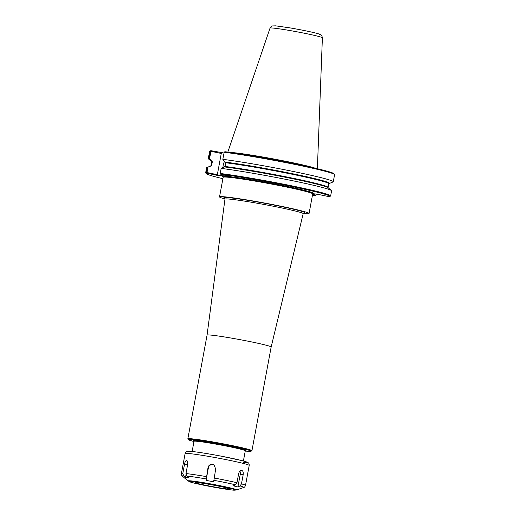 <?xml version="1.0" encoding="UTF-8"?>
<svg xmlns="http://www.w3.org/2000/svg" width="516" height="516" viewBox="0 0 516 516"><rect width="100%" height="100%" fill="white"/><g stroke="black" fill="none" stroke-linecap="round" stroke-linejoin="round"><path stroke-width="0.77" d="M303.182 213.65L271.158 347.004A32.592 1.548 -169.5 0 0 245.926 340.779A32.592 1.548 -169.5 0 0 209.844 335.007A32.592 1.548 -169.5 0 0 207.064 335.123L224.957 199.157A39.777 1.896 10.5 0 1 228.349 199.008A39.777 1.896 10.5 0 1 280.014 207.587A39.777 1.896 10.5 0 1 303.182 213.65L303.879 212.844M303.24 213.476A45.531 2.167 -169.5 0 0 305.175 213.643A45.531 2.167 -169.5 0 0 309.065 213.482A45.531 2.167 -169.5 0 0 273.815 204.794A45.531 2.167 -169.5 0 0 223.409 196.725A45.531 2.167 -169.5 0 0 219.526 196.886A45.531 2.167 -169.5 0 0 224.963 198.97M224.009 153.007L210.967 150.691A62.9 2.993 -169.5 0 0 210.464 150.853L209.702 151.375A63.558 3.025 -169.5 0 0 209.606 151.504L208.29 158.599A63.558 3.025 -169.5 0 0 208.458 158.883L211.728 161.663L210.915 166.029M334.542 174.511L334.02 173.75A62.9 2.993 -169.5 0 0 292.282 163.275A62.9 2.993 -169.5 0 0 224.892 151.73L224.15 152.246A63.558 3.025 -169.5 0 1 292.275 163.901A63.558 3.025 -169.5 0 1 334.542 174.511A63.558 3.025 -169.5 0 1 334.587 174.666L333.272 181.761A63.558 3.025 -169.5 0 0 292.359 171.286A63.558 3.025 -169.5 0 0 222.835 159.341L224.15 152.246M210.967 150.691L210.244 151.207A63.558 3.025 -169.5 0 0 209.702 151.375M210.244 151.207L208.928 158.302A63.558 3.025 -169.5 0 0 208.29 158.599M316.127 194.003L315.96 195.422L316.314 194.022M315.927 195.08L312.599 194.39M312.477 195.067L315.96 195.422M208 167.113L211.644 165.455L212.328 161.76L209.541 158.767L210.928 151.317L221.267 153.452L217.333 174.685L206.993 172.544L208 167.113L207.251 167.358A63.558 3.025 -169.5 0 0 206.871 167.448A63.558 3.025 -169.5 0 0 206.613 167.655L205.671 172.731A63.558 3.025 -169.5 0 0 205.716 172.886L206.239 173.64A62.9 2.993 -169.5 0 0 222.899 178.684M207.251 167.358L206.31 172.434L206.8 173.202A62.9 2.993 -169.5 0 0 206.239 173.64M312.438 195.28A62.9 2.993 -169.5 0 0 315.366 195.661M206.31 172.434A63.558 3.025 -169.5 0 0 205.671 172.731M312.741 193.752L316.327 194.022L329.292 196.706A62.9 2.993 -169.5 0 0 329.795 196.544A62.9 2.993 -169.5 0 0 290.876 186.347A62.9 2.993 -169.5 0 0 220.725 174.24L220.216 173.473L221.158 168.397L225.047 166.455L225.731 162.759L222.835 159.341M206.8 173.202L216.952 175.305L230.878 176.343L220.725 174.24M329.795 196.544L330.556 196.022A63.558 3.025 -169.5 0 0 330.653 195.893A63.558 3.025 -169.5 0 0 289.74 185.418A63.558 3.025 -169.5 0 0 220.216 173.473M225.731 162.759A59.482 2.832 -169.5 0 1 290.714 173.944A59.482 2.832 -169.5 0 1 328.769 183.702L333.013 181.967A63.558 3.025 -169.5 0 0 333.272 181.761M330.653 195.893L331.595 190.817A63.558 3.025 -169.5 0 0 331.427 190.533A63.558 3.025 -169.5 0 0 288.244 179.845A63.558 3.025 -169.5 0 0 221.158 168.397M217.333 174.685L216.952 175.305M206.993 172.544L206.594 172.796M208.928 158.302L209.541 158.767M210.928 151.317L210.644 150.949M221.119 152.794L221.267 153.452M222.951 167.552A6.521 2.599 101.7 0 1 224.589 161.282M315.366 168.242A45.627 2.174 -169.5 0 0 275.196 159.257A45.627 2.174 -169.5 0 0 231.523 152.484A45.627 2.174 -169.5 0 0 229.852 152.394M206.058 480.402L208.025 467.528C208.677 465.232 210.18 464.174 212.534 464.361L213.979 464.935L215.675 468.902L213.708 481.776L206.058 480.402L208.4 467.773A3.909 3.883 123.3 0 1 214.166 465.071M243.159 474.797L241.475 483.879L240.017 485.943L237.889 486.988L233.374 485.846L235.502 484.801L236.96 482.737L238.644 473.656C239.269 471.366 240.327 470.289 241.798 470.411C243.068 470.979 243.52 472.443 243.159 474.797L240.23 474.359L237.889 486.988M239.921 471.102A3.909 2.322 -81.5 0 1 240.23 474.359M186.592 460.485C187.572 460.801 187.927 462.136 187.656 464.49L185.973 473.572L186.74 476.036L188.617 477.797L185.483 477.564L183.606 475.797L182.838 473.34L184.522 464.258C184.98 461.917 185.663 460.659 186.592 460.485L186.669 460.498M185.483 477.564L186.005 474.739M196.693 482.518A17.37 0.826 -169.5 0 0 195.216 482.608A17.37 0.826 -169.5 0 0 208.89 485.943A17.37 0.826 -169.5 0 0 227.891 488.975A17.37 0.826 -169.5 0 0 229.362 488.936A17.37 0.826 -169.5 0 0 216.159 485.646A17.37 0.826 -169.5 0 0 196.693 482.518M303.731 212.908A41.08 1.954 -169.5 0 0 280.762 206.413A41.08 1.954 -169.5 0 0 227.408 197.557A41.08 1.954 -169.5 0 0 224.705 198.26M245.61 450.397L245.287 450.81A26.071 1.238 -169.5 0 0 225.105 445.83A26.071 1.238 -169.5 0 0 196.241 441.212A26.071 1.238 -169.5 0 0 194.016 441.303L192.126 451.481M190.623 438.723A32.592 1.548 -169.5 0 0 187.843 438.832L188.882 440.006L193.971 441.528A31.94 1.522 -169.5 0 1 191.088 439.484A31.94 1.522 -169.5 0 1 235.438 446.972A31.94 1.522 -169.5 0 1 245.248 451.029L250.537 451.429L251.937 450.713A32.592 1.548 -169.5 0 0 226.705 444.495A32.592 1.548 -169.5 0 0 190.623 438.723M244.745 450.436A26.729 1.271 -169.5 0 0 229.233 445.959A26.729 1.271 -169.5 0 0 195.77 440.451A26.729 1.271 -169.5 0 0 193.919 440.87M211.238 165.946A59.804 2.844 -169.5 0 0 210.934 166.017L206.871 167.448M312.851 193.603A46.182 2.199 -169.5 0 0 267.488 182.612A46.182 2.199 -169.5 0 0 223.428 177.123M328.963 183.393A59.804 2.844 -169.5 0 0 293.056 173.828A59.804 2.844 -169.5 0 0 225.531 162.14M312.935 193.545L312.696 193.893A45.531 2.167 -169.5 0 0 277.447 185.199A45.531 2.167 -169.5 0 0 227.04 177.136A45.531 2.167 -169.5 0 0 223.157 177.298L223.054 176.885M212.128 161.14A59.804 2.844 -169.5 0 0 211.728 161.663L211.741 161.676M212.328 161.76A59.482 2.832 -169.5 0 0 211.799 162.024M328.769 183.702L328.086 187.398A59.482 2.832 -169.5 0 0 290.031 177.639A59.482 2.832 -169.5 0 0 225.047 166.455M211.644 165.455A59.482 2.832 -169.5 0 0 211.115 165.72M331.427 190.533L328.144 187.74A59.804 2.844 -169.5 0 0 287.702 177.723A59.804 2.844 -169.5 0 0 224.641 166.945M270.042 28.096C271.158 26.413 271.919 25.697 272.325 25.942L275.641 25.839L289.67 27.832C303.66 30.218 315.85 32.901 318.759 33.927L321.017 34.959C321.494 34.888 321.952 35.83 322.39 37.797A26.619 1.264 -169.5 0 0 301.692 32.708A26.619 1.264 -169.5 0 0 272.313 28.006A26.619 1.264 -169.5 0 0 270.042 28.096L227.808 152.11M304.782 165.875A45.627 2.174 -169.5 0 0 240.585 153.974M208.025 467.528L208.4 467.773M236.96 482.737A32.592 1.548 -169.5 0 0 213.992 477.984M249.209 465.438A32.592 1.548 -169.5 0 0 223.976 459.221A32.592 1.548 -169.5 0 0 187.895 453.448A32.592 1.548 -169.5 0 0 185.115 453.558C185.663 452.184 186.257 451.5 186.876 451.5L191.926 451.461C198.834 452.21 208.58 453.77 221.158 456.144L242.088 460.64C246.358 461.794 248.383 462.51 248.17 462.775C248.88 463.097 249.228 463.981 249.209 465.438L245.506 485.401A32.592 1.548 -169.5 0 0 241.475 483.879M182.838 473.34A32.592 1.548 -169.5 0 0 181.413 473.527L185.115 453.558M206.342 476.61A32.592 1.548 -169.5 0 0 185.973 473.572M188.114 481.009L192.113 482.576L202.852 485.04C215.772 487.768 232.748 490.348 234.309 490.181L236.567 489.994A24.723 1.174 -169.5 0 0 218.507 485.382A24.723 1.174 -169.5 0 0 190.159 480.815A24.723 1.174 -169.5 0 0 188.114 481.009L182.367 476.12C181.735 475.862 181.419 474.997 181.413 473.527M236.567 489.994L243.687 487.485A31.289 1.49 -169.5 0 0 240.017 485.943M235.502 484.801A31.289 1.49 -169.5 0 0 213.714 480.293M206.065 478.919A31.289 1.49 -169.5 0 0 186.74 476.036M183.606 475.797A31.289 1.49 -169.5 0 0 182.367 476.12M184.522 464.258L187.585 464.89M191.268 481.396A23.42 1.116 -169.5 0 0 202.904 485.046A23.42 1.116 -169.5 0 0 233.322 490.097A23.42 1.116 -169.5 0 0 221.68 486.446A23.42 1.116 -169.5 0 0 191.268 481.396M243.146 462.381A29.986 1.425 -169.5 0 0 231.052 458.131A29.986 1.425 -169.5 0 0 190.714 451.371M224.957 199.157L224.595 198.15M245.287 450.81L243.404 460.988M207.064 335.123L187.843 438.832M271.158 347.004L251.937 450.713M194.016 441.303L193.861 440.806L194.68 441.154M328.163 187.76L328.086 187.398M322.39 37.797L317.379 168.713M223.157 177.298L219.526 196.886M312.696 193.893L309.065 213.482M243.687 487.485C244.365 487.472 244.971 486.775 245.506 485.401"/></g></svg>
